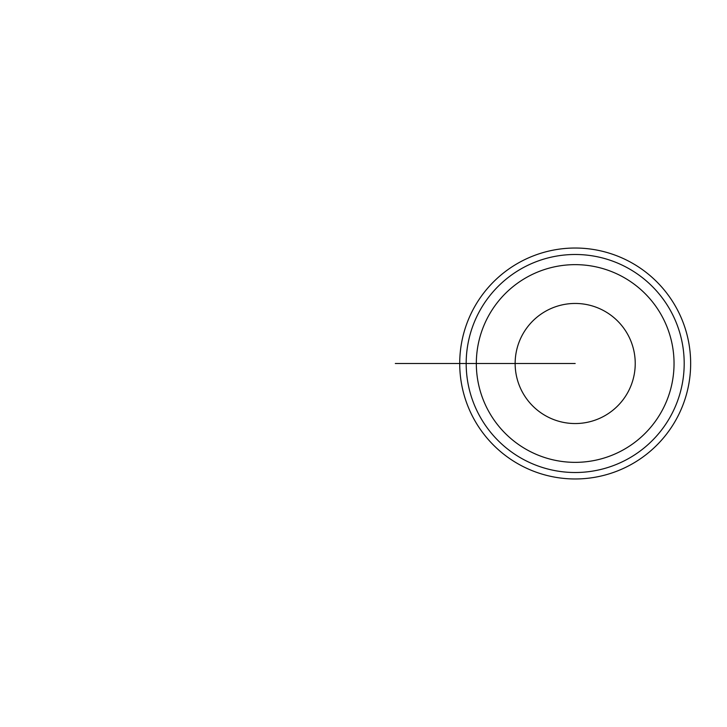 <?xml version="1.0" encoding="UTF-8"?>
<svg xmlns="http://www.w3.org/2000/svg" width="727" height="727" viewBox="0 0 727 727"><rect width="100%" height="100%" fill="white"/><g stroke="black" fill="none" stroke-linecap="round" stroke-linejoin="round"><path stroke-width="1.09" d="M459.718 363.5A115.466 115.466 0 0 1 632.917 263.501A115.466 115.466 0 0 1 632.917 463.499A115.466 115.466 0 0 1 459.718 363.5L466.18 363.5A109.005 109.005 0 0 1 629.691 269.099A109.005 109.005 0 0 1 629.691 457.901A109.005 109.005 0 0 1 466.18 363.5L405.575 363.5M515.143 363.5A60.041 60.041 0 0 0 605.209 415.499A60.041 60.041 0 0 0 605.209 311.501A60.041 60.041 0 0 0 515.143 363.5M674.038 363.5A98.854 98.854 0 0 1 575.184 462.354A98.854 98.854 0 0 1 476.33 363.5A98.854 98.854 0 0 1 575.184 264.646A98.854 98.854 0 0 1 674.038 363.5M575.184 363.5L466.18 363.5M518.733 363.5L476.33 363.5M508.473 363.5L395.315 363.5L508.473 363.5"/></g></svg>

